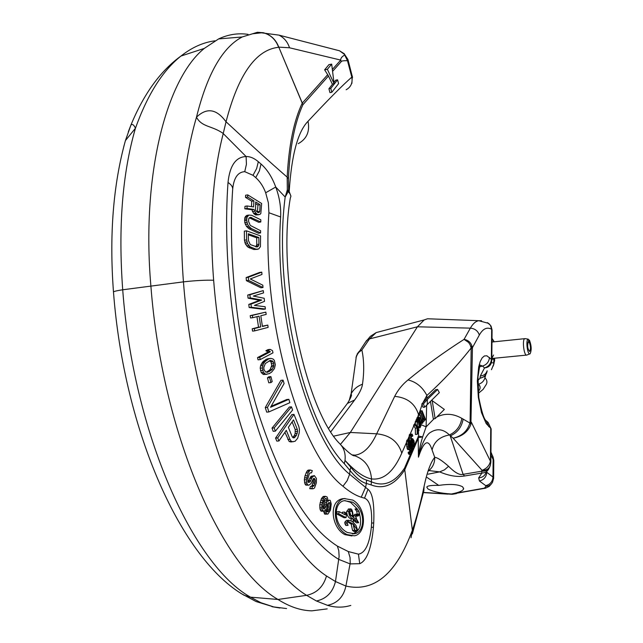 <?xml version="1.0" encoding="UTF-8"?>
<svg xmlns="http://www.w3.org/2000/svg" width="643" height="643" viewBox="0 0 643 643"><rect width="100%" height="100%" fill="white"/><g stroke="black" fill="none" stroke-linecap="round" stroke-linejoin="round"><path stroke-width="0.96" d="M418.529 417.259L418.231 415.804L417.556 417.339M419.678 424.292L420.618 424.211L419.807 426.462L419.3 425.144L420.273 421.728L419.365 417.243L418.593 418.143L418.384 420.651L417.99 419.485L416.214 419.63L416.23 421.165M417.403 426.598L418.159 427.965L419.927 427.828L420.996 425.489L420.844 422.917L420.618 424.211M418.36 427.949L418.368 428.865M418.4 430.858L418.617 436.139L414.47 445.004M409.157 439.587L408.289 441.516L408.426 446.258L409.133 448.87L409.953 449.545L410.925 445.679L411.472 451.153L411.014 452.608L410.194 451.941L409.912 452.592L410.555 454.071L411.367 453.902L411.93 450.944L411.681 447.729L410.443 441.741L409.157 439.587L406.979 440.085L406.408 442.657L401.779 453.146C393.629 471.785 383.541 480.377 371.501 478.922C363.858 477.46 355.024 471.279 345.002 460.388L350.74 467.172C356.688 474.638 361.969 478.931 366.566 480.072L371.397 481.824C383.863 487.145 394.915 482.555 404.56 468.064L412.356 530.274L411.054 537.757M406.408 442.657L407.324 449.007L408.152 449.682L409.953 449.545M409.679 449.57L409.543 451.989M410.194 451.941L408.393 452.069L408.337 453.452L409.221 454.4L411.022 454.271M411.673 433.969L410.877 435.745L411.014 440.455L412.661 447.608L413.063 448.356L413.867 448.203L414.478 445.141L413.996 440.825L412.734 438.687L411.769 442.513L411.359 440.101L411.343 436.38L411.681 435.616L412.493 436.316L412.774 435.681L412.139 434.194L409.519 434.459L409.109 439.587M415.724 424.533L413.939 424.677L413.602 425.425L415.322 428.206L415.466 434.459L417.235 434.314L417.572 433.567L417.428 428.535L418.778 430.826L419.107 430.087L417.42 427.322L417.275 421.077L417.082 426.848L415.724 424.533L415.386 425.28L417.09 428.061L417.235 434.314M419.196 417.203L417.154 417.556L416.592 419.598M417.275 421.077L415.499 421.221L415.241 424.573M412.195 443.236L412.259 444.152M408.594 443.694L408.715 445.414M421.695 421.326L420.715 417.307L421.35 421.937L422.21 423.383L422.893 422.789L423.022 420.94L424.018 421.294L424.589 419.349L424.967 420.168L425.529 419.533L422.097 410.756L421.744 411.359L424.147 419.051L423.769 419.951L422.973 419.349L421.044 412.693L422.652 420.643L422.347 421.937L421.695 421.326M418.231 415.804L418.416 414.767L420.176 414.622L420.715 417.307M427.378 399.407L423.424 403.925L424.71 407.148L439.338 392.616L437.61 389.473L427.378 399.407L427.257 404.407M437.61 389.473L435.777 389.642L426.823 398.322L421.784 404.069L423.424 403.925M432.112 400.155L435.142 418.633L444.353 409.43L431.566 400.203M481.567 320.753L478.746 320.696C475.667 321.251 472.878 323.726 470.363 328.139L464.045 339.383C468.53 340.123 471.327 342.888 472.436 347.678L470.901 424.476C467.911 431.943 461.995 436.517 453.154 438.196L449.433 434.957C456.345 431.75 460.476 426.213 461.843 418.352C453.074 413.409 444.675 412.999 436.653 417.122M434.073 418.722L426.108 426.888L421.052 424.637M430.44 401.304L433.302 418.786L435.142 418.633M426.823 398.322L426.896 395.437L423.15 402.309M420.458 412.742L420.088 411.496L421.744 411.359M421.044 412.693L419.34 412.83L419.035 413.441L420.771 413.288M419.332 414.687L419.035 413.441M424.71 407.148L423.054 407.284L422.049 404.744L418.673 414.743M420.12 422.981L420.844 422.917M422.097 410.756L420.466 410.893L420.088 411.496M408.016 379.941C425.103 365.875 443.774 352.356 464.045 339.383L468.514 342.406L470.057 344.688L471.182 347.959C457.527 365.32 442.77 381.154 426.896 395.437C422.499 387.07 416.206 381.902 408.016 379.941C402.414 384.466 397.969 389.939 394.673 396.377L376.661 433.816C370.665 446.837 363.496 453.95 355.153 455.156L352.814 455.236M418.601 414.751C415.153 403.635 407.172 397.511 394.673 396.377M421.784 404.069L422.049 404.744M420.176 414.622L420.675 419.027M418.143 415.37L419.903 415.225M417.99 419.485L419.196 426.598L419.927 427.828M419.075 424.018L418.665 420.442L419.148 418.537L419.887 421.374L419.075 424.018M412.356 444.948L412.227 441.894L412.967 440.238L413.891 442.312L414.02 445.342L413.288 447.014L412.356 444.948M409.189 447.488L408.586 443.791L409.39 441.146L410.515 445.342L409.945 447.882L409.189 447.488M421.35 420.064L422.547 419.967M421.535 420.731L422.652 420.643M421.639 421.125L422.668 421.044M421.864 421.623L422.588 421.567M423.263 419.758L423.962 419.702M422.909 419.156L424.147 419.051M422.636 418.376L424.123 418.255M423.038 421.438L423.616 421.398M420.972 423.488L422.21 423.383M420.9 423.158L421.88 423.078M420.241 422.025L421.35 421.937M416.174 420.964L417.942 420.819M415.941 420.241L417.717 420.096M417.299 422.186L418.28 422.105M417.436 426.743L419.196 426.598M417.661 427.458L419.421 427.322M417.886 427.772L419.646 427.635M419.959 423.584L420.562 423.536M419.437 424.83L420.57 424.742M419.389 425.594L420.409 425.513M419.59 426.285L420.08 426.245M417.154 417.556L418.923 417.411M416.825 418.288L418.593 418.143M416.608 419.18L418.376 419.035M470.901 424.476L469.888 423.022L463.137 419.107C461.682 427.177 457.374 432.779 450.221 435.898L463.113 474.333C459.657 475.33 454.818 472.645 448.589 466.288C441.966 460.501 437.344 457.511 434.724 457.326L432.072 449.915C434.105 441.628 439.892 436.645 449.433 434.957C443.445 429.162 437.256 428.23 430.874 432.168C425.031 434.933 419.316 450.687 418.432 457.157C418.657 452.342 420.064 445.591 422.652 436.902L426.108 426.888L426.655 405.01M418.633 437.594L422.652 436.902L418.617 436.139L418.223 438.373L417.974 436.846M428.326 471.014C432.691 467.614 434.829 463.048 434.724 457.326C430.673 462.333 427.137 471.97 424.107 486.237C420.731 502.448 416.817 517.125 412.356 530.274C396.313 573.886 374.162 592.484 345.902 586.054C343.611 596.825 337.471 603.255 327.488 605.336C335.582 607.691 343.362 607.715 350.813 605.417M489.219 467.991L489.13 468.168C487.788 471.215 485.385 472.846 481.912 473.063L464.584 475.981L463.113 474.333L481.703 471.19L481.912 473.063L478.681 477.862L479.445 481.004L485.73 485.65L485.851 486.405L484.533 488.021L485.561 488.182L489.235 486.381M464.584 475.981C457.446 477.235 449.135 475.876 439.635 471.89L444.434 469.872L448.589 466.288M427.073 477.46L438.743 485.401C449.891 483.785 457.832 484.243 462.59 486.783L463.587 488.752C463.209 490.738 459.142 492.49 451.394 494.009L486.188 487.828L489.122 486.47L490.89 484.476M451.394 494.009C440.608 493.294 432.787 491.598 427.941 488.929L426.799 487.169C427.137 485.803 431.115 485.216 438.743 485.401M456.409 493.631L452.254 494.282L423.512 492.434M490.947 452.632L492.811 456.345L493.133 459.182L492.98 477.058L493.631 478.384M490.922 454.979L493.776 460.814L493.631 477.926M491.815 358.505L493.559 355.032M333.91 436.107L350.339 432.458L417.42 326.797L424.203 319.917L427.555 318.767L431.268 318.912M487.105 370.939C486.036 373.969 483.777 375.657 480.329 375.994L479.983 378.237L484.589 376.557L487.177 370.794M478.304 393.379L483.094 389.409L486.317 384.361C487.466 382.03 487 379.868 484.926 377.883L485.618 375.367M491.453 369.725L493.776 364.018L493.647 362.99L491.413 362.652M380.881 331.346L376.195 332.584L369.516 338.909L361.888 349.985L358.722 351.874L357.058 354.277M349.125 400.782L350.877 394.312C353.272 389.554 357.146 386.186 362.483 384.217C364.276 371.734 364.075 360.329 361.888 349.985L358.014 352.959L355.981 357.54M343.836 408.168L347.421 403.418C351.006 397.551 352.219 394.537 351.054 394.376L356.391 355.941L366.598 340.477L369.516 338.909L417.42 326.797L470.363 328.139C474.944 328.589 477.926 330.896 479.316 335.059L472.436 347.678L470.539 345.878M328.782 428.117L347.421 403.418L354.679 399.954L330.944 431.638M362.483 384.217C361.993 388.211 359.397 393.452 354.679 399.954M478.143 391.595C480.651 388.87 480.771 386.419 478.496 384.233L477.781 383.357M477.805 380.64L479.983 378.237C484.171 377.296 486.55 374.837 487.137 370.866M493.776 364.018L494.636 360.482L494.001 359.172L491.807 359.333M493.647 362.99L494.009 358.28M486.486 472.05L492.98 477.058C492.562 481.655 490.143 484.517 485.73 485.65M485.827 473.015C484.5 476.029 482.121 477.645 478.681 477.862M490.858 461.803L491.156 429.275L490.738 428.351L490.432 461.232C489.444 465.596 486.655 468.626 482.049 470.306L481.703 471.19C485.891 471.391 488.624 469.816 489.91 466.48M469.888 423.022C467.477 431.059 461.899 436.123 453.154 438.196L482.049 470.306C486.494 470.475 489.275 468.739 490.384 465.098L490.858 462.1L471.335 422.21L470.121 421.575L469.888 423.022M491.164 428.961L488.133 422.459L490.738 428.351L486.18 423.56L481.511 412.637L478.336 397.366L477.339 380.937L478.714 366.815L480.208 361.559L482.146 357.878L484.412 355.933L486.888 355.796L491.381 359.357L491.662 329.272L492.072 330.381L491.799 360.048M479.316 335.059C482.933 328.661 487.048 326.74 491.662 329.272L490.408 325.254L487.442 322.617M401.779 453.146C398.17 441.556 389.795 435.11 376.661 433.816L350.339 432.458L340.42 444.393M290.941 196.179L289.189 191.574C291.528 155.14 297.805 131.719 308.021 121.294C310.006 131.51 306.751 138.96 298.256 143.654M308.021 121.294C328.067 99.826 342.663 85.109 351.809 77.136C352.814 82.915 350.917 87.118 346.127 89.763M344.109 53.594L347.951 59.542L347.485 60.699C343.354 60.643 341.272 60.948 341.248 61.632L340.734 60.096L332.343 69.476M268.911 212.745L268.364 202.786L265.68 192.763L275.734 187.033C272.077 177.098 267.175 169.43 261.026 164.021L258.325 161.706C254.178 158.178 250.103 156.45 246.108 156.538C235.828 156.924 229.8 165.572 228.016 182.475C222.663 256.887 233.007 347.244 255.062 419.397C277.237 491.533 309.018 541.494 338.732 559.378L350.138 563.903L359.734 563.686C366.84 560.76 371.405 548.6 373.43 527.196L373.728 522.936C374.499 504.08 372.594 492.876 368.005 489.323L365.562 487.386L361.237 497.24C355.426 495.351 349.334 491.686 342.96 486.245C300.032 453.331 261.154 318.992 268.911 212.745L280.629 216.972C281.104 207.038 279.472 197.055 275.734 187.033L285.179 197.055C272.873 289.487 304.131 423.263 344.326 463.724L345.002 460.38C345.765 453.612 344.037 448.075 339.809 443.766C306.357 411.038 276.691 277.559 290.258 198.382L290.941 196.107L288.667 190.762L288.442 178.69C289.88 147.384 294.695 122.741 302.877 104.761L328.477 75.987L332.254 84.032L334.095 83.694L331.684 64.115L327.359 69.307L334.095 83.694M337.567 79.82L330.767 88.421L331.812 92.295L338.58 83.622L337.567 79.82L335.742 80.15L333.942 82.425M332.736 83.944L328.911 88.758L329.963 92.632L331.812 92.295M328.911 88.758L330.767 88.421M328.477 75.987L324.627 69.814L328.935 64.638L331.684 64.115M324.627 69.814L327.359 69.307M327.729 74.636L302.29 103.065L278.765 47.092C275.895 39.569 270.775 34.786 263.413 32.745L257.425 32.287L278.958 35.124C284.102 37.72 287.622 41.94 289.519 47.783L278.572 47.116C275.638 39.4 270.414 34.577 262.899 32.648L252.578 33.782L242.202 36.964L257.425 32.287M287.083 190.714L287.951 192.08L285.179 197.055L287.317 189.91L287.172 177.138C288.803 145.575 293.819 120.908 302.226 103.137L278.797 47.164M288.442 178.69L287.172 177.147C270.615 162.727 250.24 144.265 226.039 121.76C238.32 74.5 255.85 49.68 278.636 47.293L278.572 47.116M287.317 189.91L288.667 190.762M265.68 192.763C263.333 186.502 260.021 181.447 255.737 177.605L253.004 175.306L244.742 171.665L246.438 164.238L246.108 156.538L223.225 133.551L226.039 121.76M244.742 171.665C237.862 172.051 233.851 177.822 232.702 188.97C227.743 259.322 237.476 344.383 258.229 412.621C280.903 482.459 307.282 526.947 337.35 546.092L348.281 551.541L358.432 554.162C365.216 552.98 369.508 544.05 371.316 527.364L371.622 523.097C372.104 508.476 369.741 500.166 364.517 498.164L361.39 497.288M251.469 206.62L251.759 201.219L245.497 197.369L247.643 197.039L247.764 194.901L261.653 203.493L260.825 213.556L259.86 214.44L257.722 214.617L255.681 213.01L254.049 209.433L246.992 208.485L247.137 205.977L253.575 206.933L253.905 200.897L247.643 197.039M247.764 194.901L245.61 195.231L245.497 197.369M258.631 214.794L255.584 214.931L257.722 214.617M247.137 205.977L244.983 206.299L244.83 208.814L251.903 209.755L253.535 213.323L255.584 214.931M248.913 215.075L246.759 215.397L244.887 217.455L244.774 222.623L246.518 226.449L249.203 228.844L258.438 233.248L260.584 232.943L260.632 230.749L250.215 225.38L248.487 221.192L248.849 218.387L250.392 217.278L260.801 221.996L260.841 219.81L251.638 215.301L248.913 215.075L247.049 217.141L246.671 220.316L247.499 224.077L248.672 226.135L251.357 228.538L260.584 232.943M260.801 221.996L258.663 222.301L249.307 217.792M257.497 249.339L253.856 249.5L256.01 249.203L250.006 246.751L247.563 243.641L246.615 239.911L246.494 230.837L260.56 235.893L260.423 246.623L258.679 249.002L256.01 249.203M246.494 230.837L244.332 231.142L244.444 240.217L245.393 243.946L247.836 247.057L253.856 249.5M261.773 272.15L259.619 272.431L246.156 277.559L246.406 280.669L260.849 287.775L263.003 287.509L262.826 285.203L250.264 278.958L261.966 274.448L261.773 272.15L248.335 277.278L248.584 280.388L263.003 287.509M263.268 290.596L247.716 295.041L248.077 298.159L259.595 300.313L248.801 304.404L249.154 307.523L263.236 309.307L265.39 309.05L251.333 307.258L250.979 304.139L261.749 300.048L250.256 297.894L249.894 294.775L263.268 290.596L263.542 292.903L253.326 296.069L264.177 298.28L264.53 301.358L254.403 305.401L265.133 306.743L265.39 309.05M265.832 312.12L250.199 315.641L250.561 317.964L252.739 317.706L252.377 315.383L265.832 312.12L266.186 314.411L260.793 315.737L262.416 326.475L267.793 325.101L268.131 327.383L254.716 330.864L254.379 328.549L260.704 326.917L259.081 316.155L252.739 317.706M262.368 326.178L267.793 325.101M256.951 316.678L258.534 327.166L252.201 328.79L252.546 331.113L254.716 330.864M270.164 349.39L268.01 349.623L265.848 350.748L268.203 351.986L257.554 357.572L258.028 359.823L260.198 359.598L272.978 352.846L272.511 350.628L270.164 349.39L268.01 350.523L270.365 351.753L259.732 357.347L260.198 359.598M266.917 374.306L263.517 374.483L261.219 372.586L260.19 368.182L260.568 365.827L262.73 361.929L266.387 359.204L270.84 358.376L273.106 359.027L274.32 360.345L275.333 364.702L274.424 368.616L271.595 372.12L269.216 373.663L265.68 374.266L263.389 372.369L262.36 367.957L263.284 363.994L264.9 361.704L268.549 358.979L270.84 358.376M270.92 376.605L268.758 376.814L267.464 377.803L268.758 382.794L270.92 382.585L272.206 381.596L270.92 376.605L269.626 377.586L270.92 382.585M283.057 380.142L280.911 380.343L265.278 407.549L266.692 412.131L268.862 411.938L289.864 402.687L288.868 399.319L270.542 407.284L284.102 383.533L283.057 380.142L267.44 407.357L268.862 411.938M271.105 406.296L286.738 399.512L288.868 399.319M291.48 406.842L289.35 407.035L272.029 428.085L273.187 431.316L275.349 431.14L292.589 410.033L291.48 406.842L274.191 427.908L275.349 431.14M284.905 432.329L289.173 441.5L290.998 441.974L295.073 441.291L297.637 438.285L299.22 432.827L299.445 429.355L298.794 426.381L293.988 414.397L277.696 437.915L278.958 440.953L286.296 430.32L289.961 439.338L291.303 441.331L293.12 441.813M293.988 414.397L291.866 414.582L275.55 438.092L276.811 441.122L278.958 440.953M345.05 498.502L342.446 498.735C328.083 501.323 331.675 528.273 344.953 534.646L351.986 535.973M327.777 500.334L329.867 500.206L330.381 500.712L331.233 504.024L330.47 510.164L327.922 514.078L326.331 513.524L325.671 509.425L324.345 511.105L322.722 510.542L322.047 508.902L321.821 504.715L323.509 498.413L325.414 496.308L327.022 496.902L327.689 498.542L327.761 501.572L328.975 500.302L329.867 500.206M323.654 511.145L324.787 514.143L327.922 514.078M325.414 496.308L323.349 496.436L321.444 498.542L319.756 504.843L319.981 509.023L320.656 510.663L321.187 511.169L324.345 511.105M311.3 486.397L312.144 485.401L314.226 485.264L315.239 481.728L314.917 479.099L313.929 478.296L313.189 478.931L310.995 483.616L308.889 485.176L307.925 484.983L307.049 483.817L306.438 479.71L308.174 472.718L310.207 469.985L312.313 470.644L311.517 472.846L309.942 472.902L309.235 474.14L307.812 478.802L308.021 481.824L308.552 482.531L310.087 481.848L312.289 477.162L314.371 475.627L316.42 478.432L316.388 482.756L314.548 487.9L313.519 488.68L311.791 488.535L312.586 486.317L313.663 486.14L314.226 485.264M312.884 479.397L313.157 481.864L312.144 485.401M310.207 469.985L308.118 470.129L306.92 471.263L305.007 475.82L304.34 479.855L304.951 483.954L305.827 485.119L308.889 485.176M308.061 481.872L308.696 480.747L310.794 480.61M314.371 475.627L311.067 476.302L308.696 480.747M312.586 486.317L310.497 486.454L309.701 488.664L312.434 488.857M255.593 203.574L257.956 205.029L257.409 212.214M255.818 246.888L256.774 244.533L256.678 237.797L248.359 234.84M266.347 372.096L268.758 370.681L270.92 370.464L272.415 369.082L273.661 366.606L273.781 363.191L273.09 361.543L270.39 360.337L265.334 363.536L263.791 367.474L263.951 369.476L265.438 371.895L267.384 372.329L270.92 370.464M269.208 360.787L270.936 361.768L271.78 365.401L270.261 369.299L268.758 370.681M292.782 437.425L294.341 435.48L296.463 435.311L297.564 431.332L297.307 429.347L293.505 419.863L288.369 427.314L292.211 436.822L293.152 437.819L294.229 437.811L296.463 435.311M292.123 421.872L295.193 429.524L295.161 433.495L294.341 435.48M344.801 500.575L350.531 502.287L357.186 508.862M359.469 513.604C362.202 524.559 359.919 531.311 352.621 533.859L352.324 533.907M347.236 521.634L351.166 524.085L352.589 530.507L354.365 531.689L356.037 531.6M347.091 520.356L346.376 520.428L344.777 522.293L344.994 523.9L345.894 525.476L348.056 525.371L346.786 522.188L348.546 520.275L351.134 520.959L353.152 522.277L353.12 518.78C350.322 517.768 348.836 515.284 348.667 511.322L350.379 508.894C351.753 508.573 352.653 510.791 353.071 515.549L353.232 517.285L356.624 519.624L355.483 515.855L356.624 514.239L358.577 515.204L359.284 514.078L358.714 511.121L357.05 508.734L359.156 511.892L359.429 514.054L358.939 515.332L358.006 516.056L356.222 515.043L355.619 515.831L356.608 519.206L358.657 522.687L353.248 518.861L353.296 522.429L356.029 525.54L357.548 530.017L356.359 531.584L354.582 530.403L353.168 523.981L347.871 521.288L346.915 522.317L348.056 525.371M348.723 508.983L346.649 511.434C346.858 515.429 348.345 517.912 351.118 518.893L351.15 520.967M354.92 514.336L353.481 515.959L353.65 517.567M357.05 508.734L355.049 508.999L356.72 511.233L357.267 514.36M355.587 516.136L357.765 516.072M353.272 520.131L356.503 522.823L358.489 522.719M339.118 511.611L337.085 511.724L336.707 513.91L344.005 517.736L346.022 517.623L346.4 515.461L345.709 512.728L344.487 512.069L345.178 514.81L339.118 511.611L338.74 513.797L346.022 517.623M344.487 512.069L342.462 512.19L342.815 513.556M353.497 526.376L355.185 530.885M349.213 510.132L350.941 515.774M323.14 508.042L324.096 506.057L326.162 505.937L326.58 504.369L326.499 498.864L325.977 498.341L324.956 498.831L323.59 501.46L322.858 506.7L323.783 509.079L324.795 508.573L326.162 505.937M324.546 499.49L324.763 502.754L324.096 506.057M327.986 503.517L328.219 506.145L327.56 509.441L329.618 509.32L330.269 506.025L329.867 502.665L328.798 502.593L327.866 503.654L326.612 508.356L327.03 511.724L328.099 511.78L329.618 509.32M326.845 510.984L327.56 509.441M223.225 133.551C212.487 175.378 209.296 224.278 213.645 280.244C224.415 418.127 277.133 544.034 326.491 575.975L335.469 581.521L345.902 586.054L350.226 562.995L350.049 557.545L348.281 551.541M337.35 546.092L338.773 550.577L339.126 556.404L335.469 581.521C332.777 592.332 326.435 598.818 316.452 600.996L327.488 605.336M344.326 463.724L350.009 470.499L349.631 474.253C309.604 442.416 273.685 316.597 280.629 216.972M358.432 554.162L359.734 563.686M364.517 498.164L368.005 489.323M350.74 467.172L350.009 470.499C356.198 477.982 361.663 482.298 366.406 483.44L365.562 487.386L349.631 474.253L347.164 480.651L342.96 486.245M366.566 480.072L366.406 483.44L371.188 484.935C383.903 489.789 395.099 484.718 404.793 469.728L418.223 438.373L418.432 457.157C423.833 440.849 428.383 438.438 432.072 449.915M352.219 454.922L355.153 455.156L354.84 455.799C365.071 459.632 370.625 467.34 371.501 478.922L371.188 484.935M288.209 190.826L287.951 192.08M289.334 193.069L288.281 191.461M226.031 121.808C216.603 108.836 206.757 107.301 196.485 117.203C182.982 163.185 178.633 218.073 183.44 281.859C194.789 429.403 252.836 563.075 306.598 595.33L316.452 600.996M327.191 608.881L311.879 610.834C300.948 610.633 289.639 606.847 277.969 599.469C221.996 567.375 162.076 433.776 150.864 285.709C141.275 175.161 166.424 78.776 204.305 48.41L218.628 38.918C228.265 34.417 238.071 32.897 248.061 34.368M123.786 146.572L125.433 140.568L135.456 128.214C122.371 173.313 118.119 227.172 122.709 289.784C133.471 434.555 193.688 565.519 250.513 597.162L260.897 602.708L273.717 606.928L286.553 608.559M428.077 474.172L439.635 471.89L428.905 470.563M412.38 533.899L423.866 490.762L424.107 486.237M128.27 131.919L130.947 125.007C132.354 123.729 133.857 124.798 135.456 128.214C147.488 94.658 162.655 70.601 180.956 56.054L180.956 56.054C191.903 47.413 203.252 42.334 215.003 40.814M351.89 83.357L352.276 76.469L348.056 59.936M348 60.169L344.704 55.025L347.485 60.699L351.809 77.136L352.276 76.469M344.704 55.025C341.859 56.632 340.541 58.328 340.734 60.096L289.519 47.783M223.242 133.503C212.069 125.546 201.926 127.362 196.485 117.203C207.199 74.09 222.43 47.341 242.202 36.972L218.628 38.918M278.958 35.124L339.544 50.797L344.31 53.763L344.64 54.51L339.544 50.797L333.307 49.181M251.759 201.219L253.905 200.897M260.085 204.707L255.681 201.99L255.544 209.98L256.967 211.949L258.751 212.664L259.732 211.426L260.085 204.707L257.956 205.029M258.92 244.236L258.647 245.626L257.176 246.984L250.288 244.589L248.431 240.554L248.343 233.755L258.824 237.5L258.92 244.236L256.774 244.533M346.963 534.55C331.708 527.003 332.085 500.246 344.471 498.606L352.894 500.117C367.659 508.734 365.787 534.405 354.333 535.812L346.963 534.55M347.324 532.468L354.623 533.754C364.999 532.291 366.333 510.237 352.541 502.167L344.302 500.672C333.122 502.328 333.114 525.283 347.324 532.468M353.337 524.101L354.711 530.234L356.552 531.351L357.339 530.242L353.337 524.101M348.836 511.169L349.631 514.432L353.087 517.181L351.978 511.281L350.049 509.577L348.836 511.169M254.403 214.215L256.549 213.902M253.535 213.323L255.681 213.01M252.41 211.539L254.556 211.217M251.903 209.755L254.049 209.433M244.83 208.814L246.992 208.485M257.594 211.74L259.732 211.426M258.004 212.511L259.378 212.311M249.203 228.844L251.357 228.538M249.444 217.816L251.598 217.495M245.522 216.273L247.684 215.96M244.887 217.455L247.049 217.141M244.541 219.15L246.703 218.837M244.509 220.629L246.671 220.316M244.774 222.623L246.936 222.309M245.345 224.391L247.499 224.077M246.518 226.449L248.672 226.135M247.708 227.759L249.862 227.445M244.444 240.217L246.615 239.911M244.774 242.218L246.936 241.913M245.393 243.946L247.563 243.641M246.623 245.883L248.785 245.578M247.836 247.057L250.006 246.751M249.355 247.949L251.517 247.651M256.678 237.797L258.824 237.5M256.493 245.923L258.647 245.626M255.914 246.84L258.06 246.542M246.406 280.669L248.584 280.388M246.156 277.559L248.335 277.278M259.595 300.313L261.749 300.048M248.077 298.159L250.256 297.894M248.801 304.404L250.979 304.139M249.154 307.523L251.333 307.258M247.716 295.041L249.894 294.775M258.534 327.166L260.704 326.917M252.201 328.79L254.379 328.549M250.199 315.641L252.377 315.383M265.848 350.748L268.01 350.523M268.203 351.986L270.365 351.753M257.554 357.572L259.732 357.347M263.984 360.715L266.154 360.498M266.387 359.204L268.549 358.979M262.73 361.929L264.9 361.704M262.014 362.805L264.185 362.58M261.114 364.219L263.284 363.994M260.568 365.827L262.738 365.61M260.19 368.182L262.36 367.957M260.439 370.561L262.609 370.336M261.219 372.586L263.389 372.369M262.457 373.904L264.627 373.687M263.517 374.483L265.68 374.266M267.801 358.738L269.956 358.513M270.156 361.012L272.31 360.787M270.936 361.768L273.09 361.543M271.627 363.416L273.781 363.191M271.78 365.401L273.934 365.184M271.507 366.823L273.661 366.606M270.261 369.299L272.415 369.082M266.901 371.879L269.063 371.662M267.464 377.803L269.626 377.586M265.278 407.549L267.44 407.357M272.029 428.085L274.191 427.908M275.55 438.092L277.696 437.915M287.823 439.507L289.961 439.338M289.173 441.5L291.303 441.331M295.193 429.524L297.307 429.347M295.442 431.509L297.564 431.332M295.161 433.495L297.283 433.318M293.329 436.975L295.45 436.806M355.049 508.999L357.042 508.886M355.531 509.521L357.524 509.409M351.118 518.893L353.12 518.78M345.894 525.476L347.903 525.371M351.166 524.085L353.168 523.981M336.707 513.91L338.74 513.797M322.497 497.095L324.562 496.967M321.444 498.542L323.509 498.413M320.736 500.334L322.802 500.214M320.101 502.697L322.175 502.577M319.756 504.843L321.821 504.715M319.764 507.327L321.83 507.206M319.981 509.023L322.047 508.902M320.656 510.663L322.722 510.542M321.187 511.169L323.252 511.048M324.956 510.413L325.639 510.373M323.783 512.182L325.848 512.061M324.273 513.644L326.331 513.524M324.787 514.143L326.853 514.03M327.777 500.375L328.975 500.302M324.884 498.96L326.499 498.864M324.828 500.841L326.885 500.72M324.763 502.754L326.821 502.625M324.514 504.49L326.58 504.369M323.501 507.464L325.567 507.343M323.349 508.661L324.795 508.573M326.974 510.839L329.031 510.719M327.142 511.836L328.099 511.78M328.669 502.738L329.867 502.665M328.115 504.08L330.172 503.959M328.219 506.145L330.269 506.025M327.978 507.882L330.028 507.761M309.701 488.664L311.791 488.535M311.067 476.302L313.157 476.158M310.199 477.299L312.289 477.162M309.492 478.537L311.582 478.4M308.142 481.977L310.087 481.848M309.91 472.951L311.517 472.846M306.92 471.263L309.018 471.118M306.076 472.862L308.174 472.718M305.007 475.82L307.113 475.675M304.517 477.902L306.623 477.757M304.34 479.855L306.438 479.71M304.509 482.274L306.615 482.137M304.951 483.954L307.049 483.817M305.827 485.119L307.925 484.983M313.454 478.705L314.572 478.633M312.996 479.228L314.917 479.099M313.205 480.305L315.295 480.16M313.157 481.864L315.239 481.728M312.932 483.198L315.014 483.062M311.574 486.277L313.663 486.14M418.89 419.107L419.646 419.051M418.762 419.694L419.766 419.606M418.665 420.675L419.879 420.57M418.665 421.478L419.887 421.374M418.697 421.993L419.831 421.904M418.81 422.74L419.67 422.676M417.492 430.931L418.778 430.826M415.161 421.961L416.945 421.816M413.602 425.425L415.386 425.28M415.322 428.206L417.09 428.061M409.519 434.459L411.327 434.314M409.294 434.965L411.102 434.829M409.077 435.89L410.877 435.745M408.972 437.385L410.764 437.24M409.036 438.904L410.829 438.767M410.009 440.527L411.014 440.455M410.668 442.633L411.367 442.577M411.126 444.626L411.785 444.578M411.48 446.499L412.251 446.443M411.673 447.681L412.661 447.608M411.761 448.452L413.063 448.356M411.785 448.693L413.521 448.565M411.223 438.799L412.734 438.687M411.239 439.129L412.388 439.04M411.311 439.74L412.107 439.675M411.448 440.632L411.882 440.6M411.624 435.753L412.203 435.713M411.335 436.404L412.493 436.316M412.677 440.463L413.256 440.423M412.396 441.106L413.545 441.018M412.235 441.862L413.77 441.741M412.203 442.44L413.891 442.312M412.219 443.421L414.012 443.292M412.308 444.53L414.076 444.393M412.468 445.462L414.02 445.342M412.669 446.105L413.907 446.017M407.678 449.473L409.487 449.336M407.324 449.007L409.133 448.87M410.684 448.139L411.335 448.091M410.306 449.16L411.456 449.079M409.72 450.325L411.52 450.188M409.671 451.282L411.472 451.153M409.559 451.957L411.359 451.828M408.104 452.72L409.912 452.592M408.337 453.452L410.146 453.315M408.755 454.199L410.555 454.071M406.979 440.085L408.803 439.941M406.689 440.728L408.514 440.584M406.472 441.661L408.289 441.516M406.368 443.164L408.176 443.027M406.432 444.699L408.241 444.562M406.617 446.395L408.426 446.258M406.915 447.833L408.723 447.697M409.101 441.379L409.687 441.339M408.811 442.022L409.977 441.934M408.651 442.786L410.21 442.665M408.594 443.662L410.395 443.525M408.707 444.651L410.515 444.514M408.723 445.478L410.515 445.342M408.884 446.419L410.459 446.298M409.052 447.07L410.347 446.973M527.911 342.349L529.293 342.205C530.74 346.215 530.853 349.31 529.631 351.472C527.525 348.787 527.123 345.5 528.442 341.618L528.289 341.706M528.707 339.994L529.422 340.099C531.496 345.669 531.721 350.234 530.089 353.787C527.477 355.973 525.411 338.933 528.329 339.183L528.787 341.65M529.422 340.099L529.293 342.205M525.299 338.668L524.841 338.66C521.923 339.263 524.005 356.471 526.826 355.073M412.919 448.605L411.93 450.912M410.467 454.312L404.56 468.064M409.02 436.718L407.71 439.699M413.835 425.787L410.178 434.081M416.085 420.675L415.86 421.197M415.193 422.7L414.341 424.645M420.514 424.983L420.466 427.016M471.182 347.959L470.121 421.575M463.137 419.107L461.843 418.352M447.464 493.92L452.005 494.282M455.67 493.422L485.248 488.238M493.631 478.336L492.466 482.435L491.115 484.267L488.728 485.835L485.851 486.405M491.967 341.361L492.554 341.963M479.445 481.004C483.906 479.855 486.349 476.953 486.775 472.308L486.783 471.608M491.999 338.451L493.945 341.819M365.144 342.582L370.344 336.361L376.195 332.584L424.203 319.917M472.372 348.683L471.174 347.959M489.452 357.452C489.074 361.784 486.767 364.653 482.539 366.06L484.5 367.933L480.329 375.994M484.5 367.933C487.989 367.595 490.279 365.891 491.356 362.821L491.799 360.41L491.381 359.357C491.011 363.673 488.72 366.534 484.5 367.933M479.533 366.815L482.539 366.06L479.196 364.774M478.496 384.233C481.768 383.268 483.906 381.146 484.926 377.883M488.768 426.663L486.156 420.755C484.091 419.541 481.639 411.817 478.802 397.591L477.99 376.782L479.887 364.959M341.248 61.632L332.576 71.381M302.29 103.065L302.877 104.761L302.29 103.065M255.737 177.605L259.37 170.869L261.026 164.021M253.004 175.306L256.645 168.562L258.325 161.706M232.702 188.97C232.726 186.719 231.159 184.557 228.016 182.475M371.316 527.364L373.43 527.196M371.622 523.097L373.728 522.936M341.401 445.559C348.675 452.929 353.152 456.345 354.84 455.799L352.959 455.3M326.491 575.975C323.397 586.697 316.766 593.151 306.598 595.33L277.969 599.469L250.513 597.162L244.211 595.322C181.953 559.908 124.147 432.594 113.473 291.89L113.473 291.89C114.526 291.231 117.605 290.532 122.709 289.784L183.44 281.859C195.408 280.533 205.471 279.994 213.645 280.244M113.53 292.573L113.473 291.89C109.214 235.073 113.2 184.637 125.433 140.568L130.947 125.007C143.855 93.798 160.525 70.81 180.956 56.054L204.305 48.41M242.524 594.269L256.115 601.559L260.897 602.708M256.115 601.559L273.717 606.928M353.272 519.962L355.008 519.865M355.057 521.2L357.05 521.095M355.828 515.3L356.688 515.252M355.611 515.879L357.219 515.79M356.72 511.233L358.714 511.121M357.299 514.191L359.284 514.078M354.631 514.352L356.624 514.239M353.481 515.959L355.483 515.855M348.273 509.031L350.282 508.918M346.649 511.434L348.667 511.322M346.376 520.428L348.385 520.316M344.777 522.293L346.786 522.188M344.994 523.9L347.011 523.788M352.589 530.507L354.582 530.403M355.949 531.383L356.552 531.351M355.346 530.346L357.339 530.242M349.977 511.402L351.978 511.281M350.909 515.461L352.919 515.348M463.587 488.752L463.595 488.077M492.08 330.012L491.035 326.049L488.712 323.397L478.746 320.696L427.555 318.767M490.947 452.101L491.758 454.006M493.068 456.996L493.784 460.428M492.225 338.684L494.226 341.787M494.652 358.215L494.644 359.903M494.009 363.584L493.149 366.148M423.472 492.602L447.89 494.121M488.133 422.459L486.156 420.755M271.949 606.679L279.914 608.021M352.525 77.618L352.276 76.027M342.446 498.735L344.471 498.606M354.623 533.754L352.621 533.859M354.679 514.336L356.672 514.223M348.377 509.007L350.379 508.894M346.529 520.388L348.546 520.275M491.815 358.489L526.529 355.105M491.967 342.02L524.841 338.66M528.329 339.183L525.05 338.62M529.776 353.907L527.027 354.968"/></g></svg>
